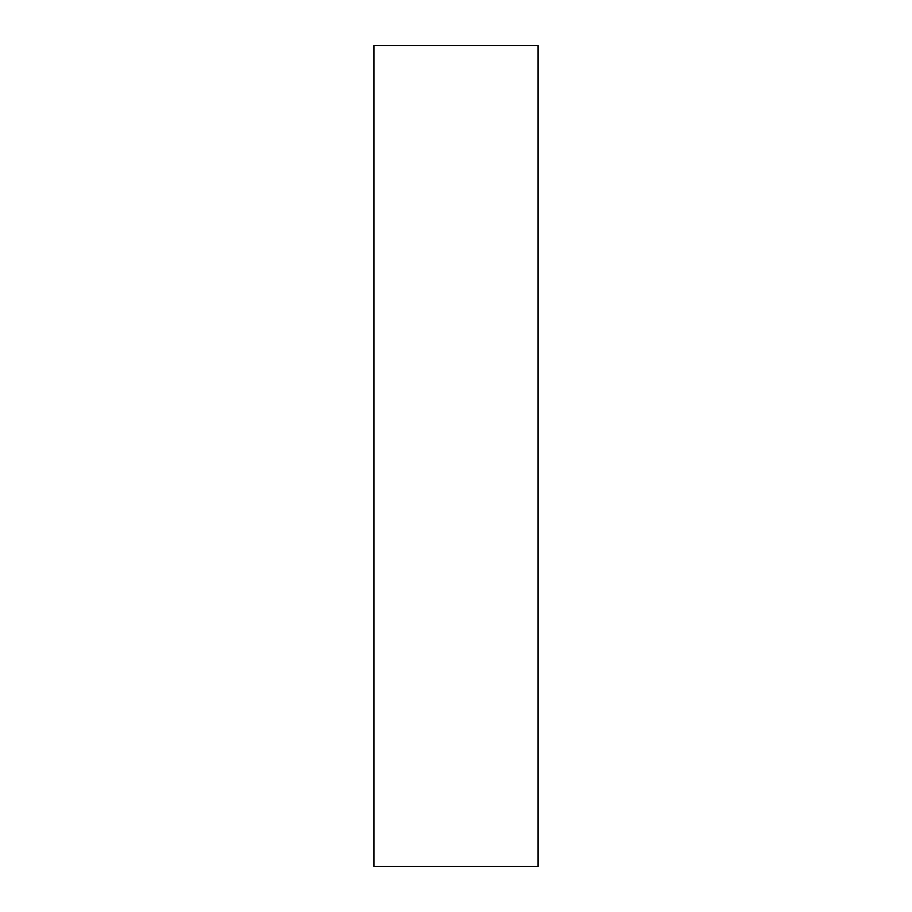 <?xml version="1.0" encoding="UTF-8"?>
<svg xmlns="http://www.w3.org/2000/svg" width="912" height="912" viewBox="0 0 912 912"><rect width="100%" height="100%" fill="white"/><g stroke="black" fill="none" stroke-linecap="round" stroke-linejoin="round"><path stroke-width="1.37" d="M373.92 866.4L538.08 866.4L538.08 45.6L373.92 45.6L373.92 866.4L538.08 866.4L538.08 45.6L373.92 45.6L373.92 866.4"/></g></svg>
